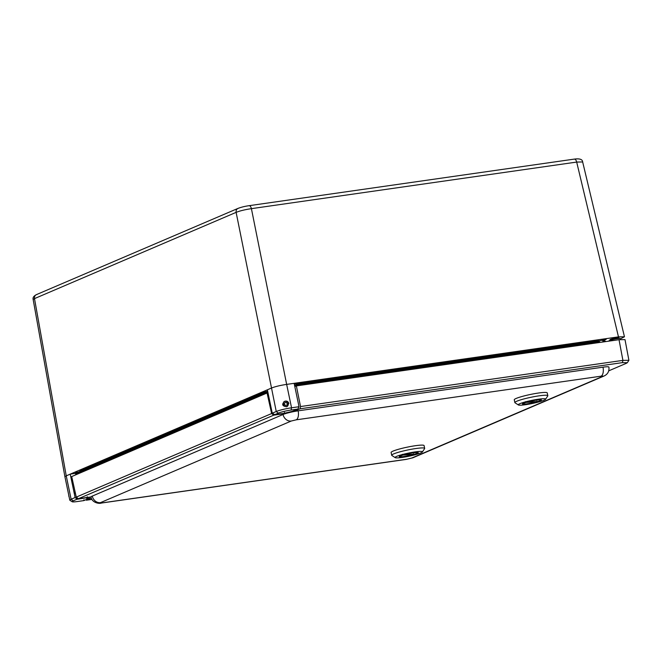 <?xml version="1.0" encoding="UTF-8"?>
<svg xmlns="http://www.w3.org/2000/svg" width="662" height="662" viewBox="0 0 662 662"><rect width="100%" height="100%" fill="white"/><g stroke="black" fill="none" stroke-linecap="round" stroke-linejoin="round"><path stroke-width="0.99" d="M237.997 208.398L36.319 294.673C33.679 296.096 32.628 297.71 33.158 299.505L34.49 298.612C34.25 296.344 35.103 294.962 37.047 294.466M33.158 299.505L64.909 476.731L66.241 475.846L34.49 298.612L236.119 212.361C239.934 210.847 245.023 209.614 251.411 208.654C250.824 206.478 249.979 205.51 248.871 205.75M89.85 497.096L88.923 498.395L83.718 500.621L83.917 499.76L83.718 500.621L77.065 501.573A9.624 1.092 -11.8 0 1 72.166 501.755L69.907 500.298A11.544 1.307 -11.8 0 1 69.8 500.174A11.544 1.307 -11.8 0 1 71.132 499.239L66.241 475.846L271.362 388.098C275.185 386.575 280.283 385.342 286.654 384.399L251.411 208.654L576.685 162.074L582.659 161.95L624.456 336.784L620.294 338.936M267.374 389.802L272.256 413.204L276.244 411.499A11.544 1.307 -11.8 0 1 291.545 407.792L286.654 384.399L618.473 336.875L624.456 336.784M605.896 341.567A3.848 0.439 -11.8 0 1 605.341 341.46A3.848 0.439 -11.8 0 1 605.358 341.402A7.696 0.869 -11.8 0 0 605.399 341.278A7.696 0.869 -11.8 0 0 603.645 341.087A3.848 0.439 -11.8 0 1 602.768 340.996A3.848 0.439 -11.8 0 1 603.206 340.682L602.966 339.581M598.481 341.046L606.193 339.3L603.206 340.682M294.267 383.968L299.323 383.248L294.565 385.392M80.292 472.378L75.41 472.85L79.986 471.543M80.532 470.517L80.731 471.452A5.793 0.654 -11.8 0 0 80.069 471.915L79.87 470.98A5.793 0.654 -11.8 0 1 80.532 470.517L262.607 392.632A5.793 0.654 -11.8 0 1 267.671 391.234M294.631 385.706L299.133 383.786A5.793 0.654 -11.8 0 1 306.796 381.933L595.378 340.599A5.793 0.654 -11.8 0 1 598.382 340.558L598.572 341.493A5.793 0.654 -11.8 0 0 595.577 341.534A0.96 0.472 81.8 0 1 595.535 342.395M72.166 501.755A9.624 1.092 -11.8 0 1 73.184 500.869L71.132 499.239L75.112 497.534L70.23 474.133L80.168 472.709A9.798 1.109 -11.8 0 1 81.294 471.965L260.754 395.197A9.798 1.109 -11.8 0 1 265.247 393.766M288.822 403.381L287.184 406.518L286.505 406.725C282.202 406.112 281.582 404.317 284.635 401.321C286.696 400.667 288.094 401.346 288.822 403.381M272.256 413.204L274.755 414.644L278.297 413.129A9.624 1.092 -11.8 0 1 291.048 410.043L291.545 407.792L299.025 406.716L294.135 383.323M75.112 497.534L76.138 498.354L77.578 498.147M299.025 406.716L297.892 409.033L292.604 411.292L284.544 413.253L274.689 414.66L284.544 413.253L284.478 412.418M73.184 500.869L76.726 499.355L76.138 498.354M291.048 410.043L297.701 409.091L292.488 411.317M83.892 500.58L88.923 498.395C87.012 498.519 86.201 498.37 86.499 497.956L87.334 496.748M87.028 497.659L76.726 499.355M619.044 338.456L618.929 337.901A4.609 0.521 168.2 0 0 617.257 337.843A4.609 0.521 168.2 0 0 612.424 338.779A4.609 0.521 168.2 0 0 609.909 339.788L610.025 340.326M291.263 421.024A7.696 6.661 -113.2 0 1 283.046 414.495A11.395 1.291 -11.8 0 1 286.34 413.369L273.704 415.173L78.348 498.743L90.984 496.93A11.395 1.291 -11.8 0 1 92.283 496.095A7.696 6.661 66.8 0 0 100.5 502.623C99.672 503.037 100.169 503.128 101.998 502.897L406.857 459.238L411.756 458.046L602.519 376.446C603.347 376.041 602.85 375.95 601.022 376.182L296.162 419.84L291.263 421.024L100.5 502.623M283.046 414.495L92.283 496.095M608.767 370.828L626.277 363.339L627.344 362.693L622.404 362.635L300.027 408.802L293.291 411.681A11.395 1.291 -11.8 0 1 298.14 410.837A7.696 3.757 81.8 0 1 296.162 419.84M601.022 376.182A7.696 3.757 -98.2 0 0 602.999 367.178L298.14 410.837M602.999 367.178A11.395 1.291 -11.8 0 1 608.908 367.087C609.379 371.316 607.733 374.303 603.976 376.041A7.696 6.661 -113.2 0 1 602.519 376.446M91.29 498.097L86.366 500.199L91.91 499.405M286.216 412.765L286.34 413.369A11.395 1.291 -11.8 0 1 293.291 411.681L293.158 411.061M273.704 415.173L271.627 413.543L76.271 497.112L78.348 498.743M271.627 413.543L267.059 392.996L268.011 392.856M267.059 392.996L71.703 476.566L76.271 497.112M86.366 500.199L85.936 499.702M627.344 362.693L628.9 360.302L625.002 339.606L619.02 339.689L296.369 385.896L294.813 386.567M296.369 385.896L300.531 406.551L300.027 408.802M628.9 360.302L622.909 360.376L300.531 406.551M620.41 339.507L620.22 338.605A5.776 0.654 168.2 0 0 615.875 338.87A5.776 0.654 168.2 0 0 609.586 340.5A5.776 0.654 168.2 0 0 608.924 340.963L608.957 341.129M541.259 399.831A9.698 1.101 -11.8 0 1 541.417 399.98A9.698 1.101 -11.8 0 1 532.149 403.034A9.698 1.101 -11.8 0 1 522.434 403.944A9.698 1.101 -11.8 0 1 530.932 401.048A9.698 1.101 -11.8 0 1 541.259 399.831M545.347 398.896A13.952 1.581 -11.8 0 1 545.529 399.302A13.952 1.581 -11.8 0 1 532.248 403.506A13.952 1.581 -11.8 0 1 518.396 404.97A13.952 1.581 -11.8 0 1 529.724 400.824A13.952 1.581 -11.8 0 1 545.347 398.896M545.529 399.302L547.755 395.942A16.84 1.903 168.2 0 0 547.822 395.711A16.84 1.903 168.2 0 0 547.54 395.454A16.84 1.903 168.2 0 0 529.608 397.572A16.84 1.903 168.2 0 0 514.854 402.595A16.84 1.903 168.2 0 0 515.011 402.786L518.396 404.97M547.822 395.711L547.234 392.905A16.84 1.903 168.2 0 0 530.361 394.478A16.84 1.903 168.2 0 0 514.266 399.79L514.854 402.595M527.167 401.975L527.242 402.057A8.929 1.01 -11.8 0 1 536.477 400.138A8.929 1.01 -11.8 0 1 540.631 400.262A8.929 1.01 -11.8 0 1 537.809 401.511L527.242 402.057M536.915 401.098L536.609 401.867A8.929 1.01 -11.8 0 1 523.27 403.886A8.929 1.01 -11.8 0 1 526.042 402.413L525.429 401.685M526.042 402.413L536.609 401.867M418.127 452.527A9.698 1.101 -11.8 0 1 418.268 452.659A9.698 1.101 -11.8 0 1 408.992 455.721A9.698 1.101 -11.8 0 1 399.277 456.623A9.698 1.101 -11.8 0 1 407.85 453.718A9.698 1.101 -11.8 0 1 418.127 452.527M422.232 451.592A13.952 1.581 -11.8 0 1 422.373 451.981A13.952 1.581 -11.8 0 1 409.091 456.192A13.952 1.581 -11.8 0 1 395.239 457.657A13.952 1.581 -11.8 0 1 406.675 453.478A13.952 1.581 -11.8 0 1 422.232 451.592M422.373 451.981L424.607 448.629A16.84 1.903 168.2 0 0 424.665 448.389A16.84 1.903 168.2 0 0 424.433 448.157A16.84 1.903 168.2 0 0 406.592 450.226A16.84 1.903 168.2 0 0 391.697 455.282A16.84 1.903 168.2 0 0 391.854 455.473L395.239 457.657M424.665 448.389L424.077 445.584A16.84 1.903 168.2 0 0 407.204 447.164A16.84 1.903 168.2 0 0 391.118 452.469L391.697 455.282M404.134 454.62L404.209 454.703A8.929 1.01 -11.8 0 1 413.386 452.816A8.929 1.01 -11.8 0 1 417.474 452.94A8.929 1.01 -11.8 0 1 414.544 454.223L404.209 454.703M413.626 453.809L413.336 454.579A8.929 1.01 -11.8 0 1 400.113 456.573A8.929 1.01 -11.8 0 1 402.993 455.059L402.388 454.331M402.993 455.059L413.336 454.579M300.209 385.35A9.798 1.109 -11.8 0 1 310.114 383.24L593.773 342.618A9.798 1.109 -11.8 0 1 598.845 342.519L598.87 342.577M267.796 391.83L267.837 392.88M80.168 472.784L75.691 474.033L75.782 474.819M287.598 406.013A2.739 2.375 -113.2 0 1 283.675 404.871A2.739 2.375 -113.2 0 1 287.829 402.595A2.739 2.375 -113.2 0 1 287.598 406.013M286.82 405.078A1.506 1.307 66.8 0 0 285.264 402.554A1.506 1.307 66.8 0 0 286.456 405.326A1.506 1.307 66.8 0 0 286.82 405.078M68.782 495.259A2.739 2.375 66.8 0 0 69.121 496.914M271.511 409.621A5.71 4.94 -113.2 0 1 271.155 407.916M75.609 494.166A5.71 4.94 -113.2 0 1 74.98 491.32M278.297 413.129L276.244 411.499L236.119 212.361C235.879 210.094 236.731 208.712 238.676 208.216M237.948 208.422C241.175 207.189 244.899 206.271 249.111 205.683L574.376 159.095C579.705 158.4 582.469 159.352 582.659 161.95M618.473 336.875L576.685 162.074C576.089 159.89 575.245 158.921 574.144 159.161M599.606 342.469L599.251 340.715M77.156 472.825L77.024 472.18M595.378 340.599L595.577 341.534L306.994 382.868A0.96 0.472 81.8 0 1 306.936 383.778M306.796 381.933L306.994 382.868A5.793 0.654 -11.8 0 0 299.323 384.721A0.96 0.836 66.8 0 0 299.787 385.408M299.133 383.786L299.323 384.721L296.684 385.855M262.607 392.632L262.806 393.567A5.793 0.654 -11.8 0 1 267.688 392.202M81.087 472.056A0.96 0.836 66.8 0 1 80.731 471.452L262.806 393.567A0.96 0.836 66.8 0 0 263.352 394.295M89.875 497.203A9.624 1.092 -11.8 0 1 88.567 497.278M101.998 502.897A7.696 3.757 81.8 0 1 101.526 503.029C99.3 504.022 91.944 502.797 90.975 497.013A11.395 1.291 -11.8 0 1 90.984 496.93M411.756 458.046A7.696 6.661 66.8 0 0 413.22 457.641L603.976 376.041M413.22 457.641L406.385 459.37A7.696 3.757 -98.2 0 0 406.857 459.238M622.404 362.635L622.909 360.376L619.02 339.689M260.754 395.197L260.754 395.694M81.294 471.965L81.294 472.461M593.773 342.618L593.988 343.272M310.114 383.24L310.337 383.902M602.768 340.996L602.478 339.689M64.909 476.731L69.8 500.174M598.398 342.32L598.572 341.493M80.069 471.915L80.367 472.453M292.554 411.309L284.544 413.253M406.385 459.37L101.526 503.029M540.631 400.262L540.97 399.757M523.27 403.886L522.757 403.555M417.474 452.94L417.813 452.436M400.113 456.573L399.6 456.242M286.216 406.766L286.936 406.46M283.741 401.867L284.784 401.42"/></g></svg>
